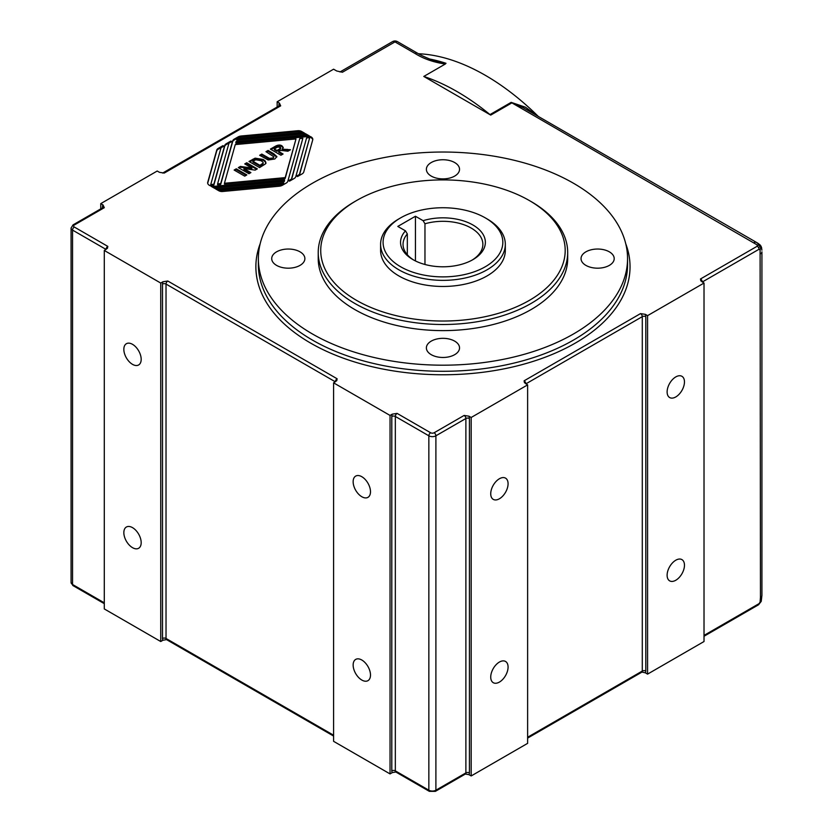 <?xml version="1.0" encoding="UTF-8"?>
<svg xmlns="http://www.w3.org/2000/svg" width="833" height="833" viewBox="0 0 833 833"><rect width="100%" height="100%" fill="white"/><g stroke="black" fill="none" stroke-linecap="round" stroke-linejoin="round"><path stroke-width="1.25" d="M761.862 249.723L761.018 246.068L760.102 249.994L760.456 597.396A4.988 2.884 0 0 0 761.924 595.356L761.237 601.364L758.499 604.8A2.499 1.437 -120 0 0 759.009 603.665L704.02 635.412M760.987 600.905L759.009 603.665M760.456 597.396L760.102 601.676M761.924 595.356L761.924 251.816A4.988 2.884 180 0 1 760.456 253.857M537.785 116.141L525.498 107.228L511.16 102.365L489.991 114.59A4.988 2.884 -120 0 0 490.72 115.1L511.889 102.876L757.155 244.902L760.987 246.079L758.499 247.526A2.499 1.437 -120 0 0 757.249 246.204L700.491 278.972L700.834 280.836L704.02 283.053L647.574 315.634L647.574 674.116L645.336 672.825A4.988 2.884 -120 0 0 645.804 671.054A2.499 1.437 0 0 0 642.285 671.054A2.499 1.437 60 0 1 641.764 672.2L642.108 672.096M700.491 278.972A2.499 1.437 -120 0 1 702.25 282.033L759.009 249.265A2.499 1.437 -120 0 0 758.499 247.526M759.009 249.265L760.102 249.994M757.155 244.902L757.249 246.204M760.987 246.079L756.489 242.403L522.978 107.592L511.889 102.876A4.988 2.884 60 0 1 511.16 102.365M753.99 242.653A4.988 2.884 -60 0 1 756.489 242.403L758.28 243.507M413.876 260.135A39.911 23.043 180 0 1 403.047 244.35A39.911 23.043 180 0 1 407.327 233.969L405.484 230.856A42.41 24.48 0 0 0 412.97 259.625A42.41 24.48 0 0 0 472.946 259.625A42.41 24.48 0 0 0 477.07 227.773A42.41 24.48 0 0 0 423.122 220.672L424.965 223.785L424.965 264.488M424.965 223.785A39.911 23.043 180 0 1 482.869 244.35A39.911 23.043 180 0 1 472.04 260.135M407.327 233.969L407.327 254.742M405.484 230.856L397.799 226.43L415.438 216.247L423.122 220.672M400.621 266.758A59.872 34.57 180 0 1 400.621 217.871A59.872 34.57 180 0 1 485.295 217.871A59.872 34.57 180 0 1 485.295 266.758A59.872 34.57 180 0 1 400.621 266.758M400.621 217.871L398.861 218.892A62.36 36.006 0 0 0 380.598 244.35A62.36 36.006 0 0 0 398.861 269.809A62.36 36.006 0 0 0 466.824 277.618A62.36 36.006 0 0 0 505.319 244.35A62.36 36.006 0 0 0 487.055 218.892L485.295 217.871M505.319 244.35L505.319 250.462A62.36 36.006 180 0 1 466.824 283.73A62.36 36.006 180 0 1 398.861 275.921A62.36 36.006 180 0 1 380.598 250.462L380.598 244.35M415.438 216.247L415.438 260.948M647.574 674.116L704.02 641.525L704.02 283.053M642.108 672.106L645.336 672.825M645.804 671.054L645.804 316.655A4.988 2.884 -120 0 0 645.336 314.343L640.515 313.604A2.499 1.437 60 0 1 642.285 316.655L642.285 671.054L527.622 737.257M645.336 314.343L647.574 315.634M645.804 316.655A2.499 1.437 0 0 0 642.285 316.655L525.862 383.867A2.499 1.437 -120 0 0 524.103 380.816L524.446 382.68L527.622 384.888L471.176 417.479L471.176 775.95L468.948 774.659A4.988 2.884 -120 0 0 469.416 772.899A2.499 1.437 0 0 0 465.886 772.899A2.499 1.437 60 0 1 465.376 774.034L468.948 774.659M471.176 775.95L527.622 743.359L527.622 384.888M469.416 772.899L469.416 418.499A4.988 2.884 -120 0 0 468.948 416.188L464.127 415.438A2.499 1.437 60 0 1 465.886 418.499L465.886 772.899L435.898 790.205A4.988 2.884 180 0 1 428.849 790.205L395.331 770.858L395.331 416.458A2.499 1.437 -60 0 1 397.102 413.397L392.281 414.147A4.988 2.884 120 0 0 391.802 416.458A2.499 1.437 180 0 1 395.331 416.458L428.849 435.805A2.499 1.437 -60 0 1 430.609 432.754L397.102 413.397M468.948 416.188L471.176 417.479M392.281 772.618L395.852 772.004A2.499 1.437 -60 0 1 395.331 770.858A2.499 1.437 180 0 0 391.802 770.858A4.988 2.884 120 0 0 392.281 772.618L390.042 773.909L390.042 415.438L392.281 414.147M390.042 415.438L333.596 382.847L336.782 380.639L337.126 378.776A2.499 1.437 120 0 0 335.355 381.826L166.027 284.063A2.499 1.437 -60 0 1 167.787 281.013L162.966 281.762A4.988 2.884 120 0 0 162.497 284.063A2.499 1.437 180 0 1 166.027 284.063L166.027 638.474A2.499 1.437 180 0 0 162.497 638.474A4.988 2.884 120 0 0 162.966 640.233L166.538 639.609A2.499 1.437 -60 0 1 166.027 638.474L333.596 735.216M333.596 382.847L333.596 741.328L390.042 773.909M162.966 640.233L160.738 641.525L160.738 283.053L162.966 281.762M160.738 283.053L104.292 250.462L107.467 248.255L107.821 246.391A2.499 1.437 120 0 0 106.051 249.431L72.544 230.095A4.988 2.884 0 0 1 71.076 228.055L73.054 224.879A2.499 1.437 60 0 1 74.304 225.004L104.292 207.688L103 204.908A4.988 2.884 -120 0 0 102.521 206.667A2.499 1.437 180 0 1 103.23 207.49M104.292 250.462L104.292 608.933L160.738 641.525M277.15 107.04L277.15 101.782L333.596 69.191L336.709 70.982L342.415 72.242A4.988 2.884 -120 0 0 339.989 71.961L392.489 41.65A4.988 2.884 60 0 1 394.977 41.9L414.949 53.427C423.435 58.758 433.556 62.298 445.301 64.026L423.789 76.449L490.72 115.1M100.762 208.885L100.762 203.616L103 204.908M100.762 203.616L157.208 171.025L159.447 172.316L164.257 173.066A2.499 1.437 -120 0 0 163.018 172.941A2.499 1.437 -120 0 0 162.872 173.045M279.649 105.853L279.43 105.729A2.499 1.437 60 0 1 280.679 105.853L279.388 103.073A4.988 2.884 -120 0 0 278.92 104.833A2.499 1.437 180 0 1 279.617 105.645M277.15 101.782L279.388 103.073M231.751 141.558L228.981 143.161L217.59 183.906L220.703 183.624L232.605 141.006A5.987 3.457 180 0 1 234.292 139.111L238.03 136.956A5.987 3.457 180 0 1 241.31 135.987L297.725 130.729A4.488 2.593 180 0 1 301.619 131.458L304.753 133.27A4.488 2.593 0 0 0 300.859 132.541L236.947 138.486L236.697 139.392L302.171 133.29A4.488 2.593 180 0 1 306.055 134.019L309.189 135.831A4.488 2.593 0 0 0 305.305 135.102L236.103 141.548L235.843 142.443L305.857 135.925A5.987 3.457 180 0 1 312.791 139.34A5.987 3.457 180 0 1 312.719 139.892L303.743 172.025A5.987 3.457 180 0 1 302.056 173.92L297.496 176.554L296.652 176.065L299.422 174.461L309.699 137.664L306.586 137.955L295.788 176.617A5.987 3.457 180 0 1 294.111 178.512L289.54 181.146L288.697 180.657L291.467 179.053L302.848 138.309L299.734 138.601L287.833 181.209A5.987 3.457 180 0 1 286.156 183.104L282.408 185.259A5.987 3.457 180 0 1 279.128 186.228L222.713 191.486A4.488 2.593 180 0 1 218.819 190.757L215.685 188.956A4.488 2.593 0 0 0 219.579 189.674L283.491 183.729L283.741 182.823L218.277 188.924A4.488 2.593 180 0 1 214.383 188.196L211.249 186.384A4.488 2.593 0 0 0 215.143 187.113L284.345 180.667L284.594 179.772L214.591 186.29A5.987 3.457 180 0 1 207.646 182.875A5.987 3.457 180 0 1 207.729 182.323L216.705 150.19A5.987 3.457 180 0 1 218.381 148.295L222.942 145.66L223.796 146.15L221.026 147.753L210.739 184.551L213.852 184.26L224.66 145.598A5.987 3.457 180 0 1 226.337 143.703L230.897 141.069L231.751 141.558M312.427 183.25A184.593 106.572 0 0 0 258.365 258.605A184.593 106.572 0 0 0 442.958 365.187A184.593 106.572 0 0 0 627.551 258.605A184.593 106.572 0 0 0 513.597 160.144A184.593 106.572 0 0 0 312.427 183.25M414.949 53.427A4.988 2.884 -60 0 1 417.437 53.177A4.988 2.884 -60 0 1 417.458 53.187A4.988 2.884 -60 0 1 417.52 53.229M417.458 53.187C424.268 57.279 435.544 61.361 438.158 61.944L445.999 63.298L445.301 64.026M538.326 116.453A224.504 129.625 -120 0 0 418.447 53.749M489.991 114.59A224.504 129.625 -120 0 0 423.789 76.449M354.764 201.576L354.764 201.576A124.731 72.013 0 0 0 318.227 252.503A124.731 72.013 0 0 0 442.958 324.506A124.731 72.013 0 0 0 567.69 252.503A124.731 72.013 0 0 0 531.152 201.576L529.392 200.566A122.232 70.566 180 0 1 529.392 300.359A122.232 70.566 180 0 1 356.524 300.359A122.232 70.566 180 0 1 356.524 200.566L354.764 201.576L356.524 200.566A122.232 70.566 180 0 1 529.392 200.566M318.227 252.503L318.227 258.605A124.731 72.013 0 0 0 442.958 330.618A124.731 72.013 0 0 0 567.69 258.605L567.69 252.503M667.118 391.937A12.266 7.08 -60 0 1 672.47 379.588A12.266 7.08 -60 0 1 681.925 376.308A12.266 7.08 -60 0 1 681.925 390.469A12.266 7.08 -60 0 1 669.659 397.549A12.266 7.08 -60 0 1 667.118 391.937M490.731 493.771A12.266 7.08 -60 0 1 496.083 481.432A12.266 7.08 -60 0 1 505.537 478.142A12.266 7.08 -60 0 1 505.537 492.303A12.266 7.08 -60 0 1 493.271 499.384A12.266 7.08 -60 0 1 490.731 493.771M490.731 677.083A12.266 7.08 -60 0 1 496.083 664.734A12.266 7.08 -60 0 1 505.537 661.454A12.266 7.08 -60 0 1 505.537 675.615A12.266 7.08 -60 0 1 493.271 682.696A12.266 7.08 -60 0 1 490.731 677.083M667.118 575.249A12.266 7.08 -60 0 1 672.47 562.9A12.266 7.08 -60 0 1 681.925 559.609A12.266 7.08 -60 0 1 681.925 573.781A12.266 7.08 -60 0 1 669.659 580.861A12.266 7.08 -60 0 1 667.118 575.249M361.824 680.051A12.266 7.08 60 0 1 353.806 669.243A12.266 7.08 60 0 1 355.681 659.413A12.266 7.08 60 0 1 367.947 666.494A12.266 7.08 60 0 1 367.957 680.665A12.266 7.08 60 0 1 361.824 680.051M361.824 496.739A12.266 7.08 60 0 1 353.806 485.931A12.266 7.08 60 0 1 355.681 476.101A12.266 7.08 60 0 1 367.947 483.182A12.266 7.08 60 0 1 367.957 497.353A12.266 7.08 60 0 1 361.824 496.739M132.509 547.666A12.266 7.08 60 0 1 124.502 536.858A12.266 7.08 60 0 1 126.377 527.029A12.266 7.08 60 0 1 138.642 534.109A12.266 7.08 60 0 1 138.642 548.27A12.266 7.08 60 0 1 132.509 547.666M132.509 364.354A12.266 7.08 60 0 1 124.502 353.546A12.266 7.08 60 0 1 126.377 343.717A12.266 7.08 60 0 1 138.642 350.797A12.266 7.08 60 0 1 138.642 364.958A12.266 7.08 60 0 1 132.509 364.354M278.659 151.46L283.074 154.011L280.94 155.24L270.361 149.128L274.859 146.535C277.701 144.838 280.086 144.609 281.991 145.848L283.262 147.493L282.148 149.159L290.467 149.742L287.916 151.221L284.063 150.773C281.283 150.315 279.628 150.461 279.097 151.2L278.659 152.272L282.377 154.417M282.148 149.159L282.148 149.971L289.322 150.409M271.069 149.534L274.859 147.347C277.701 145.65 280.086 145.421 281.991 146.66L283.189 147.889M274.286 148.93L276.973 150.481L278.555 149.565C280.794 148.326 281.252 147.535 279.93 147.191L277.556 147.087L274.286 148.93L274.286 149.742L276.973 151.294L278.555 150.388C280.794 149.138 281.252 148.347 279.93 148.014M279.93 147.191L280.367 148.357M276.973 150.481L276.973 151.294M236.28 168.807L246.86 174.92L244.725 176.148L234.135 170.047L236.28 168.807L236.28 169.62L246.151 175.326M234.844 170.453L236.28 169.62M213.946 187.946A4.488 2.593 0 0 0 215.143 187.925L284.345 181.49L284.594 179.772M218.392 190.507A4.488 2.593 0 0 0 219.579 190.497L283.491 184.541L283.741 182.823M289.405 181.063L291.467 179.876L302.848 138.309M297.35 176.471L299.422 175.284L309.699 137.664M235.843 142.443L235.843 143.255L305.857 136.737A5.987 3.457 180 0 1 312.75 139.746M236.697 139.392L236.697 140.204L302.171 134.103A4.488 2.593 180 0 1 306.055 134.831L306.492 135.081M217.59 183.906L217.59 184.728L220.703 184.437L232.605 141.818A5.987 3.457 180 0 1 234.292 139.934L238.03 137.768A5.987 3.457 180 0 1 241.31 136.799L297.725 131.541A4.488 2.593 180 0 1 301.619 132.27L302.056 132.52M210.739 184.551L210.739 185.363L213.852 185.072L224.66 146.41A5.987 3.457 180 0 1 226.337 144.526L231.043 141.964M207.688 183.281A5.987 3.457 180 0 1 207.729 183.145L216.705 151.002A5.987 3.457 180 0 1 218.381 149.117L223.088 146.556M285.198 178.429L295.996 138.944L235.25 144.598L224.441 183.27L285.198 177.616L285.198 178.429L224.441 184.083L224.441 183.27M285.198 177.616L295.996 138.944M299.422 174.461L299.422 175.284M291.467 179.053L291.467 179.876M283.491 183.729L283.491 184.541M284.345 180.667L284.345 181.49M220.703 183.624L220.703 184.437M213.852 184.26L213.852 185.072M222.942 145.66L222.942 146.473M230.897 141.069L230.897 141.881M246.735 162.768L257.314 168.88L255.179 170.119L243.944 168.578L250.889 172.587L248.921 173.733L238.332 167.62L240.404 166.423L240.404 167.235L251.858 168.828L251.858 168.016L244.756 163.914L246.735 162.768L246.735 163.591L256.606 169.286M239.04 168.027L240.404 167.235M240.404 166.423L251.858 168.016M245.464 164.32L246.735 163.591M243.944 168.578L243.944 169.391L250.192 172.993M266.664 152.075L268.101 151.252L276.806 157.01M260.365 155.719L261.801 154.886L269.382 159.176L272.88 158.811L273.89 156.833L265.966 151.668L268.101 150.44L268.101 151.252M268.101 150.44L273.661 153.647L276.879 156.594L274.775 159.009L268.195 159.988L259.667 155.302L261.801 154.074L269.382 158.353L269.382 159.176M269.382 158.353L272.88 157.989L273.89 156.833M261.801 154.074L261.801 154.886M248.984 161.477L255.117 158.166L263.259 159.457L265.186 160.946L265.925 162.685L265.258 164.039L259.563 167.579L248.984 161.477M249.692 161.883L255.117 158.978L263.259 160.28L265.186 161.758L265.925 163.497M259.917 165.319L259.917 166.131L261.51 165.205L262.707 163.58C263.738 162.987 263.155 162.008 260.948 160.675L255.741 159.759L252.909 161.269L259.917 165.319L263.02 163.195M262.707 164.393L263.134 163.591M252.909 161.269L252.909 162.091L259.917 166.131M300.026 251.837A16.577 9.569 180 0 1 304.878 258.605A16.577 9.569 180 0 1 288.301 268.184A16.577 9.569 180 0 1 271.714 258.605A16.577 9.569 180 0 1 281.95 249.765A16.577 9.569 180 0 1 300.026 251.837M609.34 251.837A16.577 9.569 180 0 1 614.202 258.605A16.577 9.569 180 0 1 597.615 268.184A16.577 9.569 180 0 1 581.038 258.605A16.577 9.569 180 0 1 591.274 249.765A16.577 9.569 180 0 1 609.34 251.837M454.683 162.55A16.577 9.569 180 0 1 459.535 169.318A16.577 9.569 180 0 1 442.958 178.887A16.577 9.569 180 0 1 426.381 169.318A16.577 9.569 180 0 1 436.617 160.467A16.577 9.569 180 0 1 454.683 162.55M454.683 341.134A16.577 9.569 180 0 1 459.535 347.902A16.577 9.569 180 0 1 442.958 357.472A16.577 9.569 180 0 1 426.381 347.902A16.577 9.569 180 0 1 436.617 339.052A16.577 9.569 180 0 1 454.683 341.134M640.515 313.604L524.103 380.816M469.416 418.499A2.499 1.437 0 0 0 465.886 418.499L435.898 435.805A4.988 2.884 0 0 1 428.849 435.805L428.849 790.205A2.499 1.437 -60 0 0 429.359 791.35L435.388 791.35A2.499 1.437 60 0 0 435.898 790.205L435.898 435.805A2.499 1.437 60 0 0 434.139 432.754A2.499 1.437 180 0 1 430.609 432.754M391.802 416.458L391.802 770.858M162.497 284.063L162.497 638.474M337.126 378.776L167.787 281.013M103.261 207.688L103.042 207.563A2.499 1.437 60 0 1 104.292 207.688M102.521 206.667L102.521 207.865M278.92 104.833L278.92 106.03M164.257 173.066L280.679 105.853M627.551 264.707A184.593 106.572 180 0 1 442.969 371.289A184.593 106.572 180 0 1 258.365 264.717L258.365 258.605M260.177 243.715A187.092 108.019 0 0 0 442.958 374.767A187.092 108.019 0 0 0 625.739 243.715M342.415 72.242L394.977 41.9A4.988 2.884 -60 0 1 397.476 41.65A4.988 4.988 0 0 0 392.489 41.65M107.821 246.391L74.304 227.034A2.499 1.437 180 0 1 74.304 225.004M464.127 415.438L434.139 432.754M104.292 602.821L72.544 584.495A2.499 1.437 120 0 0 73.054 585.641L71.076 582.454A4.988 2.884 180 0 0 72.544 584.495L72.544 230.095A2.499 1.437 120 0 1 74.304 227.034M445.999 63.298A224.504 129.625 -120 0 0 429.745 59.039M278.555 149.565L278.555 150.388M287.114 149.294L287.114 150.107M281.991 145.848L281.991 146.66M274.859 146.535L274.859 147.347M305.857 135.925L305.857 136.737M219.579 189.674L219.579 190.497M215.143 187.113L215.143 187.925M301.619 131.458L301.619 132.27M297.725 130.729L297.725 131.541M241.31 135.987L241.31 136.799M238.03 136.956L238.03 137.768M234.292 139.111L234.292 139.934M232.605 141.006L232.605 141.818M218.381 148.295L218.381 149.117M216.705 150.19L216.705 151.002M207.729 182.323L207.729 183.145M226.337 143.703L226.337 144.526M224.66 145.598L224.66 146.41M306.055 134.019L306.055 134.831M302.171 133.29L302.171 134.103M273.661 153.647L273.661 154.459M272.88 157.989L272.88 158.811M267.539 157.385L267.539 158.197M252.899 159.218L252.899 160.03M255.117 158.166L255.117 158.978M263.259 159.457L263.259 160.28M265.186 160.946L265.186 161.758M261.51 164.393L261.51 165.205M761.518 247.328L761.893 250.202M760.175 245.006L757.874 243.236M760.019 244.85L761.57 247.536M641.764 672.2L527.622 738.1M333.596 736.06L166.538 639.609M162.674 173.045L279.43 105.729M627.551 264.717L627.551 258.605M397.476 41.65L417.437 53.177M103.042 207.563L73.054 224.879M71.076 228.055L71.076 582.454M104.292 603.665L73.054 585.641M429.359 791.35L395.852 772.004M465.376 774.034L435.388 791.35M758.499 604.8L704.02 636.256M438.179 61.944L437.575 61.777"/></g></svg>
